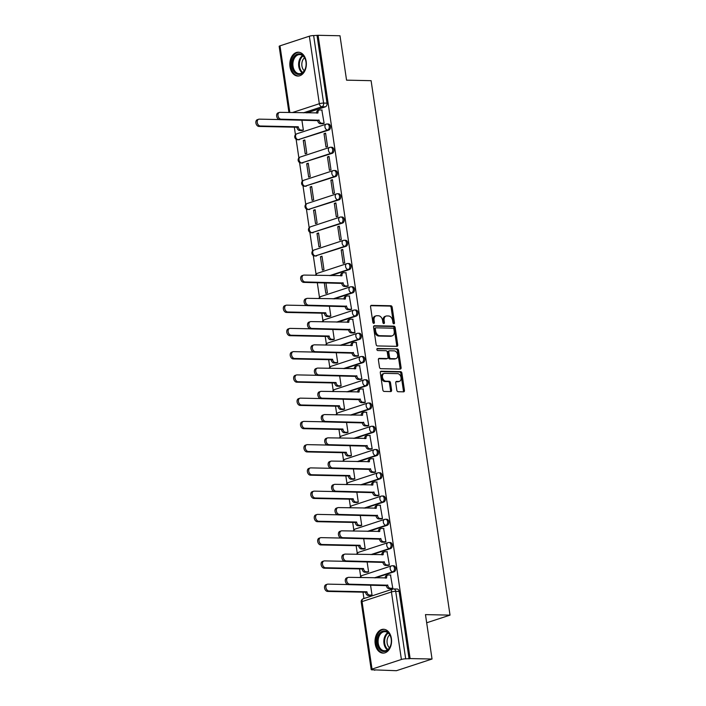 <?xml version="1.0" encoding="UTF-8"?>
<svg xmlns="http://www.w3.org/2000/svg" width="706" height="706" viewBox="0 0 706 706"><rect width="100%" height="100%" fill="white"/><g stroke="black" fill="none" stroke-linecap="round" stroke-linejoin="round"><path stroke-width="1.06" d="M393.86 323.78A1.05 0.732 71.8 0 0 394.469 322.774L392.174 307.234A1.5 1.05 71.8 0 0 390.877 305.751L371.427 305.345A1.5 1.05 71.8 0 0 371.18 305.38A1.5 1.05 71.8 0 0 370.562 306.783L372.856 322.324A1.05 0.732 71.8 0 0 374.374 322.36L374.074 320.347A4.801 3.362 71.8 0 1 376.033 315.856A4.801 3.362 71.8 0 1 376.836 315.732L378.46 315.767A4.801 3.362 71.8 0 1 382.608 320.524L382.908 322.536A1.05 0.732 71.8 0 0 384.417 322.563L384.126 320.55A4.801 3.362 71.8 0 1 386.085 316.067A4.801 3.362 71.8 0 1 386.888 315.944L388.512 315.979A4.801 3.362 71.8 0 1 392.66 320.736L392.951 322.748A1.05 0.732 71.8 0 0 393.86 323.78M393.41 323.595A1.05 0.732 71.8 0 0 393.427 323.119L391.133 307.569A1.5 1.05 71.8 0 0 389.836 306.086L370.765 305.689M373.315 323.18A1.05 0.732 71.8 0 0 373.333 322.695L373.033 320.683L374.074 320.347M383.367 323.392A1.05 0.732 71.8 0 0 383.384 322.907L383.084 320.895L384.126 320.55M306.183 61.466A11.923 8.278 -88.8 0 0 298.338 52.2A11.923 8.278 -88.8 0 0 289.99 66.77A11.923 8.278 -88.8 0 0 297.835 76.045A11.923 8.278 -88.8 0 0 306.183 61.466M391.398 638.533A11.923 8.278 -88.8 0 0 383.552 629.267A11.923 8.278 -88.8 0 0 375.204 643.846A11.923 8.278 -88.8 0 0 383.049 653.112A11.923 8.278 -88.8 0 0 391.398 638.533M396.834 390.241A1.5 1.05 71.8 0 0 398.131 391.724L403.585 391.839A1.5 1.05 71.8 0 0 403.841 391.804A1.5 1.05 71.8 0 0 404.45 390.4L401.908 373.139A1.5 1.05 71.8 0 0 400.611 371.647L381.161 371.241A1.5 1.05 71.8 0 0 380.905 371.285A1.5 1.05 71.8 0 0 380.296 372.689L382.846 389.95A1.5 1.05 71.8 0 0 384.143 391.433L390.727 391.574A1.5 1.05 71.8 0 0 390.983 391.53A1.5 1.05 71.8 0 0 391.592 390.127L390.506 382.74A1.5 1.05 71.8 0 0 389.209 381.258L385.944 381.187A4.015 2.806 71.8 0 1 382.564 377.684A4.015 2.806 71.8 0 1 384.108 373.465A4.015 2.806 71.8 0 1 384.788 373.359L397.584 373.633A4.015 2.806 71.8 0 1 400.964 377.128A4.015 2.806 71.8 0 1 399.419 381.355A4.015 2.806 71.8 0 1 398.74 381.452L396.613 381.408A1.5 1.05 71.8 0 0 396.357 381.452A1.5 1.05 71.8 0 0 395.748 382.855L396.834 390.241M318.088 35.3L339.992 35.759L346.558 80.166L371.1 80.678L450.022 615.129L425.471 614.617L432.037 659.025L410.124 658.574L318.088 35.3L313.64 35.574L323.613 103.085A3.053 2.118 91.2 0 1 321.971 106.747L303.43 112.828M396.869 346.346A1.5 1.05 71.8 0 0 397.125 346.302A1.5 1.05 71.8 0 0 397.734 344.899L395.183 327.637A1.5 1.05 71.8 0 0 393.886 326.154L374.445 325.748A1.5 1.05 71.8 0 0 374.189 325.784A1.5 1.05 71.8 0 0 373.58 327.187L376.121 344.449A1.5 1.05 71.8 0 0 377.419 345.94L396.869 346.346M398.546 350.388L401.096 367.649A1.5 1.05 71.8 0 1 400.478 369.053A1.5 1.05 71.8 0 1 400.231 369.088L380.781 368.682A1.5 1.05 71.8 0 1 379.484 367.199L378.39 359.813A1.5 1.05 71.8 0 1 379.007 358.41A1.5 1.05 71.8 0 1 379.254 358.374L387.144 358.533A1.5 1.05 71.8 0 0 387.4 358.498A1.5 1.05 71.8 0 0 388.009 357.095L387.285 352.197A1.5 1.05 71.8 0 0 385.988 350.705L377.781 350.538A1.05 0.732 71.8 0 1 377.472 348.49L397.249 348.905A1.5 1.05 71.8 0 1 398.546 350.388L397.504 350.732L400.055 367.994L401.096 367.649M432.037 659.025L396.428 670.7L374.471 669.879M294.331 127.177L295.443 134.731M296.114 139.241L298.876 157.976M299.547 162.495L302.309 181.23M302.98 185.74L305.742 204.475M306.413 208.994L309.175 227.729M309.846 232.239L312.617 250.974M313.279 255.493L316.05 274.228M317.294 282.665L319.483 297.482M321.795 313.173L322.916 320.727M325.228 336.427L326.349 343.981M328.661 359.681L329.781 367.226M332.094 382.926L333.214 390.48M335.526 406.179L336.647 413.725M338.959 429.425L340.08 436.979M342.392 452.678L343.513 460.224M345.834 475.923L346.946 483.478M349.267 499.177L350.379 506.723M352.7 522.422L353.812 529.977M356.133 545.676L357.245 553.222M359.566 568.921L360.678 576.475M362.999 592.175L363.934 598.529M410.124 658.574L405.676 658.839A3.053 0.521 171.6 0 0 401.396 659.475L372.027 669.103A3.053 0.521 171.6 0 0 371.197 669.597A3.053 0.521 171.6 0 0 372.15 669.835L375.566 669.906L374.524 670.241M317.056 35.644L327.019 103.155A3.053 2.118 91.2 0 1 325.387 106.818L306.836 112.898M288.939 112.528L279.161 46.331A3.053 0.521 -8.4 0 1 279.991 45.837L309.36 36.2A3.053 0.521 -8.4 0 1 313.64 35.574M301.789 130.531L303.368 130.125L301.886 120.099M322.554 123.726L324.125 123.321L321.83 110.012M324.019 133.672L326.004 147.086L327.558 146.574L325.581 133.16L324.019 133.672L325.66 133.708M303.262 140.476L305.239 153.89L306.801 153.379L304.815 139.964L303.262 140.476L304.895 140.512M327.452 156.917L329.437 170.331L330.99 169.819L329.014 156.405L327.452 156.917L329.093 156.953M306.695 163.721L308.672 177.135L310.234 176.632L308.248 163.218L306.695 163.721L308.328 163.757M330.885 180.171L332.87 193.585L334.423 193.073L332.447 179.659L330.885 180.171L332.526 180.206M310.128 186.975L312.105 200.389L313.667 199.877L311.681 186.463L310.128 186.975L311.761 187.011M334.317 203.416L336.303 216.83L337.856 216.318L335.88 202.904L334.317 203.416L335.959 203.452M313.561 210.229L315.538 223.634L317.1 223.131L315.114 209.717L313.561 210.229L315.194 210.256M337.75 226.67L339.736 240.084L341.289 239.572L339.312 226.158L337.75 226.67L339.392 226.705M316.994 233.474L318.971 246.888L320.533 246.376L318.547 232.962L316.994 233.474L318.627 233.51M341.183 249.915L343.169 263.329L344.722 262.817L342.745 249.412L341.183 249.915L342.825 249.95M320.427 256.728L322.404 270.142L323.966 269.63L321.98 256.216L320.427 256.728L322.06 256.755M346.584 286.468L348.155 286.071L345.861 272.763M324.275 282.815L325.837 293.387L327.399 292.875L325.916 282.85M350.017 309.722L351.588 309.325L349.293 296.008M329.261 316.526L330.832 316.129L329.349 306.095M353.45 332.967L355.021 332.57L352.726 319.262M332.694 339.78L334.265 339.374L332.782 329.349M356.883 356.221L358.454 355.824L356.159 342.507M336.127 363.025L337.697 362.628L336.215 352.594M360.316 379.466L361.887 379.069L359.592 365.761M339.56 386.279L341.13 385.873L339.648 375.848M363.749 402.72L365.32 402.323L363.025 389.015M342.992 409.524L344.563 409.127L343.081 399.093M367.182 425.965L368.753 425.568L366.458 412.26M346.425 432.778L347.996 432.372L346.514 422.347M370.615 449.219L372.186 448.822L369.891 435.514M349.858 456.023L351.429 455.626L349.947 445.592M374.048 472.473L375.618 472.067L373.324 458.759M353.291 479.277L354.862 478.871L353.379 468.846M377.481 495.718L379.051 495.321L376.757 482.013M356.724 502.522L358.295 502.125L356.812 492.091M380.913 518.972L382.493 518.566L380.19 505.258M360.157 525.776L361.728 525.379L360.245 515.345M384.346 542.217L385.926 541.82L383.623 528.512M363.59 549.021L365.161 548.624L363.678 538.59M387.779 565.471L389.359 565.065L387.056 551.757M367.023 572.275L368.594 571.878L367.111 561.844M391.212 588.716L392.792 588.319L390.489 575.011M394.054 571.807L392.836 571.781A3.053 2.136 -108.2 0 1 390.197 568.762A3.053 2.136 -108.2 0 1 391.451 565.894A3.053 2.136 -108.2 0 1 391.962 565.824A3.053 2.118 91.2 0 1 392.465 565.744L393.674 565.771A3.053 2.118 -88.8 0 1 395.722 568.506A3.053 2.118 -88.8 0 1 394.054 571.807L375.504 577.887M390.621 548.562L389.403 548.536A3.053 2.136 -108.2 0 1 386.764 545.509A3.053 2.136 -108.2 0 1 388.018 542.649A3.053 2.136 -108.2 0 1 388.529 542.57A3.053 2.118 91.2 0 1 389.032 542.499L390.241 542.526A3.053 2.118 -88.8 0 1 392.289 545.261A3.053 2.118 -88.8 0 1 390.621 548.562L372.071 554.642M387.188 525.308L385.97 525.282A3.053 2.136 -108.2 0 1 383.332 522.255A3.053 2.136 -108.2 0 1 384.585 519.395A3.053 2.136 -108.2 0 1 385.097 519.325A3.053 2.118 91.2 0 1 385.6 519.245L386.809 519.272A3.053 2.118 -88.8 0 1 388.856 522.008A3.053 2.118 -88.8 0 1 387.188 525.308L368.638 531.389M383.755 502.063L382.537 502.037A3.053 2.136 -108.2 0 1 379.899 499.01A3.053 2.136 -108.2 0 1 381.152 496.15A3.053 2.136 -108.2 0 1 381.664 496.071A3.053 2.118 91.2 0 1 382.167 496L383.376 496.027A3.053 2.118 -88.8 0 1 385.423 498.763A3.053 2.118 -88.8 0 1 383.755 502.063L365.205 508.143M380.322 478.809L379.104 478.783A3.053 2.136 -108.2 0 1 376.466 475.756A3.053 2.136 -108.2 0 1 377.719 472.896A3.053 2.136 -108.2 0 1 378.231 472.826A3.053 2.118 91.2 0 1 378.734 472.746L379.943 472.773A3.053 2.118 -88.8 0 1 381.99 475.509A3.053 2.118 -88.8 0 1 380.322 478.809L361.772 484.89M376.88 455.564L375.671 455.538A3.053 2.136 -108.2 0 1 373.033 452.511A3.053 2.136 -108.2 0 1 374.277 449.651A3.053 2.136 -108.2 0 1 374.798 449.572A3.053 2.118 91.2 0 1 375.301 449.501L376.51 449.519A3.053 2.118 -88.8 0 1 378.557 452.264A3.053 2.118 -88.8 0 1 376.88 455.564L358.339 461.645M373.448 432.31L372.238 432.284A3.053 2.136 -108.2 0 1 369.6 429.257A3.053 2.136 -108.2 0 1 370.844 426.398A3.053 2.136 -108.2 0 1 371.365 426.327A3.053 2.118 91.2 0 1 371.868 426.248L373.077 426.274A3.053 2.118 -88.8 0 1 375.124 429.01A3.053 2.118 -88.8 0 1 373.448 432.31L354.906 438.391M370.015 409.065L368.806 409.039A3.053 2.136 -108.2 0 1 366.167 406.012A3.053 2.136 -108.2 0 1 367.411 403.152A3.053 2.136 -108.2 0 1 367.923 403.073A3.053 2.118 91.2 0 1 368.435 403.002L369.644 403.02A3.053 2.118 -88.8 0 1 371.691 405.765A3.053 2.118 -88.8 0 1 370.015 409.065L351.473 415.146M366.582 385.811L365.373 385.785A3.053 2.136 -108.2 0 1 362.734 382.758A3.053 2.136 -108.2 0 1 363.978 379.899A3.053 2.136 -108.2 0 1 364.49 379.828A3.053 2.118 91.2 0 1 365.002 379.749L366.211 379.775A3.053 2.118 -88.8 0 1 368.258 382.511A3.053 2.118 -88.8 0 1 366.582 385.811L348.04 391.892M363.149 362.566L361.94 362.54A3.053 2.136 -108.2 0 1 359.301 359.513A3.053 2.136 -108.2 0 1 360.545 356.654A3.053 2.136 -108.2 0 1 361.057 356.574A3.053 2.118 91.2 0 1 361.56 356.504L362.778 356.521A3.053 2.118 -88.8 0 1 364.825 359.257A3.053 2.118 -88.8 0 1 363.149 362.566L344.607 368.647M359.716 339.312L358.507 339.286A3.053 2.136 -108.2 0 1 355.868 336.259A3.053 2.136 -108.2 0 1 357.112 333.4A3.053 2.136 -108.2 0 1 357.624 333.329A3.053 2.118 91.2 0 1 358.127 333.25L359.345 333.276A3.053 2.118 -88.8 0 1 361.393 336.012A3.053 2.118 -88.8 0 1 359.716 339.312L341.175 345.393M356.283 316.059L355.074 316.041A3.053 2.136 -108.2 0 1 352.435 313.014A3.053 2.136 -108.2 0 1 353.68 310.155A3.053 2.136 -108.2 0 1 354.191 310.075A3.053 2.118 91.2 0 1 354.694 309.996L355.912 310.022A3.053 2.118 -88.8 0 1 357.96 312.758A3.053 2.118 -88.8 0 1 356.283 316.059L337.742 322.148M352.85 292.813L351.641 292.787A3.053 2.136 -108.2 0 1 349.002 289.76A3.053 2.136 -108.2 0 1 350.247 286.901A3.053 2.136 -108.2 0 1 350.758 286.83A3.053 2.118 91.2 0 1 351.261 286.751L352.479 286.777A3.053 2.118 -88.8 0 1 354.527 289.513A3.053 2.118 -88.8 0 1 352.85 292.813L334.309 298.894M349.417 269.56L348.208 269.542A3.053 2.136 -108.2 0 1 345.569 266.515A3.053 2.136 -108.2 0 1 346.814 263.656A3.053 2.136 -108.2 0 1 347.326 263.576A3.053 2.118 91.2 0 1 347.829 263.497L349.046 263.523A3.053 2.118 -88.8 0 1 351.094 266.259A3.053 2.118 -88.8 0 1 349.417 269.56L330.867 275.64M345.984 246.315L344.775 246.288A3.053 2.136 -108.2 0 1 342.136 243.261A3.053 2.136 -108.2 0 1 343.381 240.402A3.053 2.136 -108.2 0 1 343.893 240.331A3.053 2.118 91.2 0 1 344.396 240.252L345.613 240.278A3.053 2.118 -88.8 0 1 347.661 243.014A3.053 2.118 -88.8 0 1 345.984 246.315L315.397 255.916A3.053 2.118 91.2 0 1 314.894 255.996L316.103 256.022A3.053 2.118 -88.8 0 0 316.615 255.943M342.551 223.061L341.342 223.043A3.053 2.136 -108.2 0 1 338.704 220.016A3.053 2.136 -108.2 0 1 339.948 217.157A3.053 2.136 -108.2 0 1 340.46 217.077A3.053 2.118 91.2 0 1 340.963 216.998L342.172 217.024A3.053 2.118 -88.8 0 1 344.228 219.76A3.053 2.118 -88.8 0 1 342.551 223.061L311.964 232.671A3.053 2.118 91.2 0 1 311.461 232.742L312.67 232.768A3.053 2.118 -88.8 0 0 313.182 232.698M339.118 199.816L337.909 199.789A3.053 2.136 -108.2 0 1 335.271 196.762A3.053 2.136 -108.2 0 1 336.515 193.903A3.053 2.136 -108.2 0 1 337.027 193.823A3.053 2.118 91.2 0 1 337.53 193.753L338.739 193.779A3.053 2.118 -88.8 0 1 340.795 196.515A3.053 2.118 -88.8 0 1 339.118 199.816L308.531 209.417A3.053 2.118 91.2 0 1 308.028 209.497L309.237 209.523A3.053 2.118 -88.8 0 0 309.74 209.444M335.685 176.562L334.476 176.535A3.053 2.136 -108.2 0 1 331.838 173.508A3.053 2.136 -108.2 0 1 333.082 170.649A3.053 2.136 -108.2 0 1 333.594 170.578A3.053 2.118 91.2 0 1 334.097 170.499L335.306 170.525A3.053 2.118 -88.8 0 1 337.362 173.261A3.053 2.118 -88.8 0 1 335.685 176.562L305.098 186.172A3.053 2.118 91.2 0 1 304.595 186.243L305.804 186.269A3.053 2.118 -88.8 0 0 306.307 186.199M332.252 153.317L331.043 153.29A3.053 2.136 -108.2 0 1 328.405 150.263A3.053 2.136 -108.2 0 1 329.649 147.404A3.053 2.136 -108.2 0 1 330.161 147.325A3.053 2.118 91.2 0 1 330.664 147.254L331.873 147.28A3.053 2.118 -88.8 0 1 333.929 150.016A3.053 2.118 -88.8 0 1 332.252 153.317L301.665 162.918A3.053 2.118 91.2 0 1 301.162 162.998L302.371 163.024A3.053 2.118 -88.8 0 0 302.874 162.945M328.82 130.063L327.61 130.036A3.053 2.136 -108.2 0 1 324.963 127.009A3.053 2.136 -108.2 0 1 326.216 124.15A3.053 2.136 -108.2 0 1 326.728 124.079A3.053 2.118 91.2 0 1 327.231 124L328.44 124.027A3.053 2.118 -88.8 0 1 330.496 126.762A3.053 2.118 -88.8 0 1 328.82 130.063L298.232 139.673A3.053 2.118 91.2 0 1 297.729 139.744L298.938 139.77A3.053 2.118 -88.8 0 0 299.441 139.7M450.022 615.129L426.68 622.78M370.456 595.52L372.027 595.123L370.544 585.089M409.092 658.91L399.119 591.399A3.053 2.118 -88.8 0 0 397.107 589.025L393.692 588.954A3.053 2.118 91.2 0 1 395.704 591.328L405.676 658.839M386.085 316.067L385.044 316.403A4.801 3.362 71.8 0 0 383.084 320.895M376.033 315.856L375.001 316.191A4.801 3.362 71.8 0 0 373.033 320.683M396.49 346.337A1.5 1.05 71.8 0 0 396.693 345.243L394.151 327.981A1.5 1.05 71.8 0 0 392.854 326.499L373.783 326.101M393.913 329.217A1.05 0.732 71.8 0 0 393.004 328.175L375.927 327.822A1.05 0.732 71.8 0 0 375.327 328.828L375.636 330.955A4.801 3.362 71.8 0 0 379.793 335.703L391.459 335.95A4.801 3.362 71.8 0 0 392.262 335.827A4.801 3.362 71.8 0 0 394.222 331.335L393.913 329.217M374.895 328.166A1.05 0.732 71.8 0 0 374.286 329.172L375.327 328.828M392.262 335.827L391.221 336.171A4.801 3.362 71.8 0 1 390.418 336.285L378.751 336.047A4.801 3.362 71.8 0 1 374.604 331.29L374.286 329.172M399.852 369.079A1.5 1.05 71.8 0 0 400.055 367.994M378.601 358.719L386.111 358.877A1.5 1.05 71.8 0 0 386.358 358.842A1.5 1.05 71.8 0 0 386.579 358.719M376.951 348.843L397.249 348.905M395.334 358.71A4.015 2.806 71.8 0 0 396.004 358.604A4.015 2.806 71.8 0 0 397.549 354.386A4.015 2.806 71.8 0 0 394.177 350.882L389.659 350.785A1.5 1.05 71.8 0 0 389.412 350.82A1.5 1.05 71.8 0 0 388.803 352.223L389.527 357.13A1.5 1.05 71.8 0 0 390.815 358.613L395.334 358.71L394.292 359.045A4.015 2.806 71.8 0 0 394.963 358.948L396.004 358.604M388.627 351.129A1.5 1.05 71.8 0 0 388.371 351.164A1.5 1.05 71.8 0 0 387.762 352.568L388.803 352.223M394.292 359.045L389.783 358.957A1.5 1.05 71.8 0 1 388.485 357.465L387.762 352.568M397.504 350.732A1.5 1.05 71.8 0 0 396.207 349.241M399.419 381.355L398.378 381.699A4.015 2.806 71.8 0 1 397.707 381.796L395.951 381.761M384.108 373.465L383.076 373.801A4.015 2.806 71.8 0 0 381.522 378.028A4.015 2.806 71.8 0 0 384.902 381.531L385.944 381.187M390.347 391.565A1.5 1.05 71.8 0 0 390.559 390.471L389.465 383.084A1.5 1.05 71.8 0 0 388.168 381.593L384.902 381.531M403.205 391.83A1.5 1.05 71.8 0 0 403.417 390.736L400.867 373.474A1.5 1.05 71.8 0 0 399.57 371.991L380.499 371.594M302.124 130.539L299.591 130.486A3.053 2.136 -108.2 0 1 296.944 127.459L298.294 127.018A3.053 2.136 71.8 0 0 300.941 130.036L303.359 130.089M279.188 119.561L259.279 119.146A3.512 2.462 71.8 0 0 258.687 119.235A3.512 2.462 71.8 0 0 257.328 122.932A3.512 2.462 71.8 0 0 260.285 126.003L298.267 126.789M296.917 127.23L258.934 126.445A3.512 2.462 -108.2 0 1 255.978 123.374A3.512 2.462 -108.2 0 1 257.337 119.676L258.687 119.235M322.157 110.021L319.739 109.968A3.053 2.136 71.8 0 0 319.227 110.048A3.053 2.136 71.8 0 0 317.974 112.907L280.035 112.342A3.512 2.462 71.8 0 0 279.444 112.422A3.512 2.462 71.8 0 0 278.085 116.128A3.512 2.462 71.8 0 0 281.05 119.19L319.059 120.205A3.053 2.136 71.8 0 0 321.698 123.232L320.347 123.674A3.053 2.136 -108.2 0 1 317.709 120.647L279.7 119.632A3.512 2.462 -108.2 0 1 276.743 116.569A3.512 2.462 -108.2 0 1 278.093 112.863L279.444 112.422M322.88 123.726L320.347 123.674M316.597 113.101A3.053 2.136 -108.2 0 1 317.876 110.489L319.227 110.048M324.116 123.285L321.698 123.232M319.024 119.985L317.674 120.426M301.18 54.274A10.316 7.157 91.2 0 1 305.919 61.519A10.316 7.157 91.2 0 1 305.804 67.044A10.316 7.157 91.2 0 1 296.749 73.998A10.316 7.157 91.2 0 1 292.16 61.095A10.316 7.157 91.2 0 1 301.18 54.274M305.936 61.625A9.557 6.628 -88.8 0 0 301.568 55.015A9.557 6.628 -88.8 0 0 299.715 54.6A9.557 6.628 -88.8 0 0 292.981 62.657A9.557 6.628 -88.8 0 0 297.464 73.283A9.557 6.628 -88.8 0 0 299.318 73.706A9.557 6.628 -88.8 0 0 305.83 66.938M299.212 52.288L299.265 52.297A11.852 8.225 -88.8 0 0 299.212 52.288A11.852 8.225 -88.8 0 0 290.863 62.287A11.852 8.225 -88.8 0 0 296.423 75.463A11.852 8.225 -88.8 0 0 298.717 75.983A11.852 8.225 -88.8 0 0 298.779 75.983L298.717 75.983M304.251 70.732A7.528 5.224 91.2 0 1 304.524 57.768M386.394 631.349A10.316 7.157 91.2 0 1 391.133 638.595A10.316 7.157 91.2 0 1 391.018 644.11A10.316 7.157 91.2 0 1 381.964 651.073A10.316 7.157 91.2 0 1 377.375 638.171A10.316 7.157 91.2 0 1 386.394 631.349M391.15 638.692A9.557 6.628 -88.8 0 0 386.782 632.091A9.557 6.628 -88.8 0 0 384.929 631.667A9.557 6.628 -88.8 0 0 378.195 639.724A9.557 6.628 -88.8 0 0 382.678 650.35A9.557 6.628 -88.8 0 0 384.532 650.773A9.557 6.628 -88.8 0 0 391.045 644.013M384.488 629.364A11.852 8.225 -88.8 0 0 384.426 629.364A11.852 8.225 -88.8 0 0 376.077 639.362A11.852 8.225 -88.8 0 0 381.637 652.529A11.852 8.225 -88.8 0 0 383.932 653.059A11.852 8.225 -88.8 0 0 383.993 653.059L383.932 653.059M389.465 647.808A7.528 5.224 91.2 0 1 389.738 634.835M329.587 316.535L327.055 316.482A3.053 2.136 -108.2 0 1 324.416 313.455L325.766 313.014A3.053 2.136 71.8 0 0 328.405 316.041L330.823 316.085M306.651 305.557L286.742 305.142A3.512 2.462 71.8 0 0 286.151 305.23A3.512 2.462 71.8 0 0 284.792 308.928A3.512 2.462 71.8 0 0 287.757 311.999L325.731 312.784M324.381 313.235L286.407 312.44A3.512 2.462 -108.2 0 1 283.441 309.369A3.512 2.462 -108.2 0 1 284.8 305.672L286.151 305.23M333.02 339.78L330.487 339.727A3.053 2.136 -108.2 0 1 327.849 336.7L329.199 336.259A3.053 2.136 71.8 0 0 331.838 339.286L334.256 339.339M310.093 328.802L290.175 328.387A3.512 2.462 71.8 0 0 289.584 328.475A3.512 2.462 71.8 0 0 288.224 332.182A3.512 2.462 71.8 0 0 291.19 335.244L329.164 336.038M327.813 336.48L289.839 335.685A3.512 2.462 -108.2 0 1 286.874 332.623A3.512 2.462 -108.2 0 1 288.233 328.917L289.584 328.475M336.453 363.034L333.92 362.981A3.053 2.136 -108.2 0 1 331.282 359.954L332.632 359.513A3.053 2.136 71.8 0 0 335.271 362.54L337.689 362.584M313.526 352.056L293.608 351.641A3.512 2.462 71.8 0 0 293.016 351.729A3.512 2.462 71.8 0 0 291.657 355.427A3.512 2.462 71.8 0 0 294.623 358.498L332.597 359.283M331.246 359.733L293.272 358.939A3.512 2.462 -108.2 0 1 290.307 355.868A3.512 2.462 -108.2 0 1 291.666 352.17L293.016 351.729M339.886 386.279L337.353 386.226A3.053 2.136 -108.2 0 1 334.715 383.199L336.065 382.758A3.053 2.136 71.8 0 0 338.704 385.785L341.122 385.838M316.959 375.31L297.041 374.895A3.512 2.462 71.8 0 0 296.449 374.974A3.512 2.462 71.8 0 0 295.09 378.681A3.512 2.462 71.8 0 0 298.056 381.743L336.03 382.537M334.679 382.979L296.705 382.193A3.512 2.462 -108.2 0 1 293.749 379.122A3.512 2.462 -108.2 0 1 295.099 375.415L296.449 374.974M343.319 409.533L340.786 409.48A3.053 2.136 -108.2 0 1 338.148 406.453L339.498 406.012A3.053 2.136 71.8 0 0 342.136 409.039L344.554 409.092M320.392 398.555L300.474 398.14A3.512 2.462 71.8 0 0 299.882 398.228A3.512 2.462 71.8 0 0 298.523 401.926A3.512 2.462 71.8 0 0 301.488 404.997L339.462 405.791M338.112 406.232L300.138 405.438A3.512 2.462 -108.2 0 1 297.182 402.367A3.512 2.462 -108.2 0 1 298.532 398.669L299.882 398.228M346.752 432.778L344.219 432.725A3.053 2.136 -108.2 0 1 341.58 429.707L342.931 429.257A3.053 2.136 71.8 0 0 345.569 432.284L347.987 432.337M323.825 421.809L303.907 421.394A3.512 2.462 71.8 0 0 303.315 421.473A3.512 2.462 71.8 0 0 301.956 425.18A3.512 2.462 71.8 0 0 304.921 428.242L342.895 429.036M341.545 429.477L303.571 428.692A3.512 2.462 -108.2 0 1 300.615 425.621A3.512 2.462 -108.2 0 1 301.965 421.923L303.315 421.473M350.185 456.032L347.652 455.979A3.053 2.136 -108.2 0 1 345.013 452.952L346.364 452.511A3.053 2.136 71.8 0 0 349.002 455.538L351.42 455.591M327.257 445.054L307.339 444.639A3.512 2.462 71.8 0 0 306.748 444.727A3.512 2.462 71.8 0 0 305.398 448.425A3.512 2.462 71.8 0 0 308.354 451.496L346.328 452.29M344.978 452.731L307.004 451.937A3.512 2.462 -108.2 0 1 304.048 448.866A3.512 2.462 -108.2 0 1 305.398 445.168L306.748 444.727M353.627 479.286L351.085 479.233A3.053 2.136 -108.2 0 1 348.446 476.206L349.797 475.756A3.053 2.136 71.8 0 0 352.435 478.783L354.853 478.836M330.69 468.307L310.772 467.893A3.512 2.462 71.8 0 0 310.181 467.972A3.512 2.462 71.8 0 0 308.831 471.679A3.512 2.462 71.8 0 0 311.787 474.75L349.761 475.535M348.411 475.976L310.437 475.191A3.512 2.462 -108.2 0 1 307.481 472.12A3.512 2.462 -108.2 0 1 308.831 468.422L310.181 467.972M357.06 502.531L354.518 502.478A3.053 2.136 -108.2 0 1 351.879 499.451L353.229 499.01A3.053 2.136 71.8 0 0 355.868 502.037L358.286 502.09M334.123 491.552L314.205 491.138A3.512 2.462 71.8 0 0 313.614 491.226A3.512 2.462 71.8 0 0 312.264 494.924A3.512 2.462 71.8 0 0 315.22 497.995L353.194 498.789M351.844 499.23L313.87 498.436A3.512 2.462 -108.2 0 1 310.914 495.365A3.512 2.462 -108.2 0 1 312.264 491.667L313.614 491.226M346.196 272.772L343.769 272.719A3.053 2.136 71.8 0 0 343.257 272.79A3.053 2.136 71.8 0 0 342.013 275.649L304.065 275.084A3.512 2.462 71.8 0 0 303.474 275.172A3.512 2.462 71.8 0 0 302.124 278.87A3.512 2.462 71.8 0 0 305.08 281.941L343.09 282.956A3.053 2.136 71.8 0 0 345.728 285.983L344.378 286.424A3.053 2.136 -108.2 0 1 341.739 283.397L303.73 282.382A3.512 2.462 -108.2 0 1 300.774 279.32A3.512 2.462 -108.2 0 1 302.133 275.614L303.474 275.172M346.92 286.477L344.378 286.424M340.636 275.843A3.053 2.136 -108.2 0 1 341.907 273.24L343.257 272.79M348.155 286.036L345.728 285.983M343.054 282.735L341.704 283.177M349.629 296.017L347.202 295.964A3.053 2.136 71.8 0 0 346.69 296.043A3.053 2.136 71.8 0 0 345.446 298.903L307.498 298.338A3.512 2.462 71.8 0 0 306.907 298.426A3.512 2.462 71.8 0 0 305.557 302.124A3.512 2.462 71.8 0 0 308.513 305.195L346.522 306.21A3.053 2.136 71.8 0 0 349.161 309.228L347.811 309.678A3.053 2.136 -108.2 0 1 345.172 306.651L307.163 305.636A3.512 2.462 -108.2 0 1 304.207 302.565A3.512 2.462 -108.2 0 1 305.566 298.867L306.907 298.426M350.352 309.731L347.811 309.678M344.069 299.097A3.053 2.136 -108.2 0 1 345.34 296.485L346.69 296.043M351.588 309.281L349.161 309.228M346.487 305.98L345.137 306.422M353.062 319.271L350.635 319.218A3.053 2.136 71.8 0 0 350.123 319.288A3.053 2.136 71.8 0 0 348.879 322.157L310.931 321.583A3.512 2.462 71.8 0 0 310.349 321.671A3.512 2.462 71.8 0 0 308.99 325.369A3.512 2.462 71.8 0 0 311.946 328.44L349.955 329.455A3.053 2.136 71.8 0 0 352.594 332.482L351.244 332.923A3.053 2.136 -108.2 0 1 348.605 329.896L310.596 328.881A3.512 2.462 -108.2 0 1 307.639 325.819A3.512 2.462 -108.2 0 1 308.999 322.112L310.349 321.671M353.785 332.976L351.244 332.923M347.502 322.351A3.053 2.136 -108.2 0 1 348.773 319.739L350.123 319.288M355.021 332.535L352.594 332.482M349.92 329.234L348.57 329.676M356.495 342.516L354.068 342.472A3.053 2.136 71.8 0 0 353.556 342.542A3.053 2.136 71.8 0 0 352.312 345.402L314.364 344.837A3.512 2.462 71.8 0 0 313.782 344.925A3.512 2.462 71.8 0 0 312.423 348.623A3.512 2.462 71.8 0 0 315.379 351.694L353.388 352.709A3.053 2.136 71.8 0 0 356.027 355.736L354.677 356.177A3.053 2.136 -108.2 0 1 352.038 353.15L314.029 352.135A3.512 2.462 -108.2 0 1 311.072 349.064A3.512 2.462 -108.2 0 1 312.431 345.366L313.782 344.925M357.218 356.23L354.677 356.177M350.935 345.596A3.053 2.136 -108.2 0 1 352.206 342.984L353.556 342.542M358.454 355.78L356.027 355.736M353.353 352.479L352.003 352.921M359.928 365.77L357.501 365.717A3.053 2.136 71.8 0 0 356.989 365.796A3.053 2.136 71.8 0 0 355.745 368.656L317.797 368.082A3.512 2.462 71.8 0 0 317.215 368.17A3.512 2.462 71.8 0 0 315.856 371.868A3.512 2.462 71.8 0 0 318.812 374.939L356.821 375.954A3.053 2.136 71.8 0 0 359.46 378.981L358.11 379.422A3.053 2.136 -108.2 0 1 355.471 376.395L317.462 375.38A3.512 2.462 -108.2 0 1 314.505 372.318A3.512 2.462 -108.2 0 1 315.864 368.611L317.215 368.17M360.651 379.475L358.11 379.422M354.368 368.85A3.053 2.136 -108.2 0 1 355.639 366.237L356.989 365.796M361.887 379.034L359.46 378.981M356.786 375.733L355.436 376.174M363.361 389.015L360.934 388.971A3.053 2.136 71.8 0 0 360.422 389.041A3.053 2.136 71.8 0 0 359.177 391.901L321.23 391.336A3.512 2.462 71.8 0 0 320.648 391.424A3.512 2.462 71.8 0 0 319.288 395.122A3.512 2.462 71.8 0 0 322.245 398.193L360.254 399.208A3.053 2.136 71.8 0 0 362.893 402.235L361.551 402.676A3.053 2.136 -108.2 0 1 358.904 399.649L320.895 398.634A3.512 2.462 -108.2 0 1 317.938 395.563A3.512 2.462 -108.2 0 1 319.297 391.865L320.648 391.424M364.084 402.729L361.551 402.676M357.801 392.095A3.053 2.136 -108.2 0 1 359.072 389.483L360.422 389.041M365.32 402.279L362.893 402.235M360.219 398.978L358.869 399.419M366.793 412.269L364.367 412.216A3.053 2.136 71.8 0 0 363.855 412.295A3.053 2.136 71.8 0 0 362.61 415.154L324.663 414.581A3.512 2.462 71.8 0 0 324.08 414.669A3.512 2.462 71.8 0 0 322.721 418.376A3.512 2.462 71.8 0 0 325.678 421.438L363.687 422.453A3.053 2.136 71.8 0 0 366.326 425.48L364.984 425.921A3.053 2.136 -108.2 0 1 362.337 422.894L324.328 421.879A3.512 2.462 -108.2 0 1 321.371 418.817A3.512 2.462 -108.2 0 1 322.73 415.11L324.08 414.669M367.517 425.974L364.984 425.921M361.234 415.349A3.053 2.136 -108.2 0 1 362.513 412.736L363.855 412.295M368.753 425.533L366.326 425.48M363.652 422.232L362.302 422.673M370.226 435.514L367.808 435.47A3.053 2.136 71.8 0 0 367.288 435.54A3.053 2.136 71.8 0 0 366.043 438.4L328.096 437.835A3.512 2.462 71.8 0 0 327.513 437.923A3.512 2.462 71.8 0 0 326.154 441.621A3.512 2.462 71.8 0 0 329.111 444.692L367.12 445.707A3.053 2.136 71.8 0 0 369.759 448.734L368.417 449.175A3.053 2.136 -108.2 0 1 365.77 446.148L327.76 445.133A3.512 2.462 -108.2 0 1 324.804 442.062A3.512 2.462 -108.2 0 1 326.163 438.364L327.513 437.923M370.95 449.228L368.417 449.175M364.667 438.594A3.053 2.136 -108.2 0 1 365.946 435.981L367.288 435.54M372.186 448.778L369.759 448.734M367.085 445.477L365.734 445.927M373.659 458.768L371.241 458.715A3.053 2.136 71.8 0 0 370.721 458.794A3.053 2.136 71.8 0 0 369.476 461.653L331.529 461.08A3.512 2.462 71.8 0 0 330.946 461.168A3.512 2.462 71.8 0 0 329.587 464.875A3.512 2.462 71.8 0 0 332.544 467.937L370.553 468.952A3.053 2.136 71.8 0 0 373.2 471.979L371.85 472.42A3.053 2.136 -108.2 0 1 369.203 469.393L331.193 468.378A3.512 2.462 -108.2 0 1 328.237 465.316A3.512 2.462 -108.2 0 1 329.596 461.609L330.946 461.168M374.383 472.473L371.85 472.42M368.1 461.848A3.053 2.136 -108.2 0 1 369.379 459.235L370.721 458.794M375.618 472.032L373.2 471.979M370.518 468.731L369.176 469.172M377.092 482.013L374.674 481.969A3.053 2.136 71.8 0 0 374.162 482.039A3.053 2.136 71.8 0 0 372.909 484.898L334.971 484.334A3.512 2.462 71.8 0 0 334.379 484.422A3.512 2.462 71.8 0 0 333.02 488.12A3.512 2.462 71.8 0 0 335.977 491.191L373.986 492.206A3.053 2.136 71.8 0 0 376.633 495.233L375.283 495.674A3.053 2.136 -108.2 0 1 372.636 492.647L334.626 491.632A3.512 2.462 -108.2 0 1 331.67 488.561A3.512 2.462 -108.2 0 1 333.029 484.863L334.379 484.422M377.816 495.727L375.283 495.674M371.532 485.093A3.053 2.136 -108.2 0 1 372.812 482.48L374.162 482.039M379.051 495.277L376.633 495.233M373.951 491.976L372.609 492.426M360.492 525.785L357.951 525.732A3.053 2.136 -108.2 0 1 355.312 522.705L356.662 522.263A3.053 2.136 71.8 0 0 359.301 525.282L361.719 525.335M337.556 514.806L317.638 514.392A3.512 2.462 71.8 0 0 317.047 514.48A3.512 2.462 71.8 0 0 315.697 518.178A3.512 2.462 71.8 0 0 318.653 521.249L356.627 522.034M355.277 522.475L317.303 521.69A3.512 2.462 -108.2 0 1 314.346 518.619A3.512 2.462 -108.2 0 1 315.697 514.921L317.047 514.48M380.525 505.267L378.107 505.214A3.053 2.136 71.8 0 0 377.595 505.293A3.053 2.136 71.8 0 0 376.342 508.152L338.403 507.588A3.512 2.462 71.8 0 0 337.812 507.667A3.512 2.462 71.8 0 0 336.453 511.373A3.512 2.462 71.8 0 0 339.409 514.436L377.419 515.451A3.053 2.136 71.8 0 0 380.066 518.478L378.716 518.919A3.053 2.136 -108.2 0 1 376.069 515.892L338.059 514.886A3.512 2.462 -108.2 0 1 335.103 511.815A3.512 2.462 -108.2 0 1 336.462 508.108L337.812 507.667M381.249 518.972L378.716 518.919M374.965 508.346A3.053 2.136 -108.2 0 1 376.245 505.734L377.595 505.293M382.484 518.531L380.066 518.478M377.383 515.23L376.042 515.671M363.925 549.03L361.384 548.977A3.053 2.136 -108.2 0 1 358.745 545.95L360.095 545.509A3.053 2.136 71.8 0 0 362.734 548.536L365.161 548.588M340.989 538.051L321.071 537.637A3.512 2.462 71.8 0 0 320.48 537.725A3.512 2.462 71.8 0 0 319.13 541.423A3.512 2.462 71.8 0 0 322.086 544.494L360.06 545.288M358.71 545.729L320.736 544.935A3.512 2.462 -108.2 0 1 317.779 541.873A3.512 2.462 -108.2 0 1 319.138 538.166L320.48 537.725M383.958 528.512L381.54 528.467A3.053 2.136 71.8 0 0 381.028 528.538A3.053 2.136 71.8 0 0 379.775 531.397L341.836 530.833A3.512 2.462 71.8 0 0 341.245 530.921A3.512 2.462 71.8 0 0 339.886 534.618A3.512 2.462 71.8 0 0 342.842 537.69L380.852 538.704A3.053 2.136 71.8 0 0 383.499 541.731L382.149 542.173A3.053 2.136 -108.2 0 1 379.501 539.146L341.492 538.131A3.512 2.462 -108.2 0 1 338.536 535.06A3.512 2.462 -108.2 0 1 339.895 531.362L341.245 530.921M384.682 542.226L382.149 542.173M378.398 531.592A3.053 2.136 -108.2 0 1 379.678 528.979L381.028 528.538M385.917 541.784L383.499 541.731M380.825 538.484L379.475 538.925M367.358 572.284L364.817 572.231A3.053 2.136 -108.2 0 1 362.178 569.204L363.528 568.762A3.053 2.136 71.8 0 0 366.167 571.789L368.594 571.834M344.422 561.305L324.504 560.891A3.512 2.462 71.8 0 0 323.913 560.979A3.512 2.462 71.8 0 0 322.563 564.676A3.512 2.462 71.8 0 0 325.519 567.748L363.493 568.533M362.143 568.974L324.169 568.189A3.512 2.462 -108.2 0 1 321.212 565.118A3.512 2.462 -108.2 0 1 322.571 561.42L323.913 560.979M387.391 551.765L384.973 551.713A3.053 2.136 71.8 0 0 384.461 551.792A3.053 2.136 71.8 0 0 383.208 554.651L345.269 554.086A3.512 2.462 71.8 0 0 344.678 554.166A3.512 2.462 71.8 0 0 343.319 557.872A3.512 2.462 71.8 0 0 346.275 560.935L384.285 561.95A3.053 2.136 71.8 0 0 386.932 564.976L385.582 565.418A3.053 2.136 -108.2 0 1 382.934 562.391L344.925 561.385A3.512 2.462 -108.2 0 1 341.969 558.314A3.512 2.462 -108.2 0 1 343.328 554.616L344.678 554.166M388.115 565.471L385.582 565.418M381.831 554.845A3.053 2.136 -108.2 0 1 383.111 552.233L384.461 551.792M389.35 565.029L386.932 564.976M384.258 561.729L382.908 562.17M370.791 595.529L368.25 595.476A3.053 2.136 -108.2 0 1 365.611 592.449L366.961 592.007A3.053 2.136 71.8 0 0 369.6 595.034L372.027 595.087M347.855 584.55L327.937 584.136A3.512 2.462 71.8 0 0 327.346 584.224A3.512 2.462 71.8 0 0 325.995 587.922A3.512 2.462 71.8 0 0 328.952 590.993L366.926 591.787M365.576 592.228L327.602 591.434A3.512 2.462 -108.2 0 1 324.645 588.372A3.512 2.462 -108.2 0 1 326.004 584.665L327.346 584.224M390.824 575.019L388.406 574.966A3.053 2.136 71.8 0 0 387.894 575.037A3.053 2.136 71.8 0 0 386.641 577.896L348.702 577.332A3.512 2.462 71.8 0 0 348.111 577.42A3.512 2.462 71.8 0 0 346.752 581.117A3.512 2.462 71.8 0 0 349.708 584.189L387.718 585.203A3.053 2.136 71.8 0 0 390.365 588.23L389.015 588.672A3.053 2.136 -108.2 0 1 386.367 585.645L348.358 584.63A3.512 2.462 -108.2 0 1 345.402 581.559A3.512 2.462 -108.2 0 1 346.761 577.861L348.111 577.42M391.548 588.725L389.015 588.672M385.264 578.09A3.053 2.136 -108.2 0 1 386.544 575.478L387.894 575.037M392.783 588.283L390.365 588.23M387.691 584.983L386.341 585.424M393.427 323.119L394.469 322.774M373.333 322.695L374.374 322.36M383.384 322.907L384.417 322.563M401.396 659.475L391.433 591.963L362.054 601.591L372.027 669.103M325.387 106.818L321.971 106.747A3.053 2.136 71.8 0 1 319.333 103.72L309.36 36.2M292.266 112.589L319.333 103.72A3.053 0.521 -8.4 0 1 323.613 103.085L327.019 103.155M279.991 45.837L289.839 112.545M360.784 577.587A3.053 2.136 71.8 0 1 362.072 575.531L391.451 565.894A3.053 3.053 0 0 1 392.465 565.744A3.053 2.118 91.2 0 1 394.513 568.48A3.053 2.118 91.2 0 1 392.836 571.781L374.295 577.87M357.351 554.334A3.053 2.136 71.8 0 1 358.639 552.277L388.018 542.649A3.053 3.053 0 0 1 389.032 542.499A3.053 2.118 91.2 0 1 391.08 545.235A3.053 2.118 91.2 0 1 389.403 548.536L370.862 554.616M353.918 531.088A3.053 2.136 71.8 0 1 355.206 529.032L384.585 519.395A3.053 3.053 0 0 1 385.6 519.245A3.053 2.118 91.2 0 1 387.647 521.981A3.053 2.118 91.2 0 1 385.97 525.282L367.429 531.362M350.485 507.835A3.053 2.136 71.8 0 1 351.773 505.778L381.152 496.15A3.053 3.053 0 0 1 382.167 496A3.053 2.118 91.2 0 1 384.214 498.736A3.053 2.118 91.2 0 1 382.537 502.037L363.996 508.117M347.052 484.59A3.053 2.136 71.8 0 1 348.34 482.533L377.719 472.896A3.053 3.053 0 0 1 378.734 472.746A3.053 2.118 91.2 0 1 380.781 475.482A3.053 2.118 91.2 0 1 379.104 478.783L360.563 484.863M343.619 461.336A3.053 2.136 71.8 0 1 344.907 459.279L374.277 449.651A3.053 3.053 0 0 1 375.301 449.501A3.053 2.118 91.2 0 1 377.348 452.237A3.053 2.118 91.2 0 1 375.671 455.538L357.13 461.618M340.186 438.082A3.053 2.136 71.8 0 1 341.475 436.034L370.844 426.398A3.053 3.053 0 0 1 371.868 426.248A3.053 2.118 91.2 0 1 373.915 428.983A3.053 2.118 91.2 0 1 372.238 432.284L353.697 438.364M336.753 414.837A3.053 2.136 71.8 0 1 338.042 412.781L367.411 403.152A3.053 3.053 0 0 1 368.435 403.002A3.053 2.118 91.2 0 1 370.482 405.738A3.053 2.118 91.2 0 1 368.806 409.039L350.255 415.119M333.32 391.583A3.053 2.136 71.8 0 1 334.609 389.527L363.978 379.899A3.053 3.053 0 0 1 365.002 379.749A3.053 2.118 91.2 0 1 367.049 382.484A3.053 2.118 91.2 0 1 365.373 385.785L346.822 391.865M329.887 368.338A3.053 2.136 71.8 0 1 331.176 366.282L360.545 356.654A3.053 3.053 0 0 1 361.56 356.504A3.053 2.118 91.2 0 1 363.616 359.239A3.053 2.118 91.2 0 1 361.94 362.54L343.39 368.62M326.454 345.084A3.053 2.136 71.8 0 1 327.743 343.028L357.112 333.4A3.053 3.053 0 0 1 358.127 333.25A3.053 2.118 91.2 0 1 360.184 335.985A3.053 2.118 91.2 0 1 358.507 339.286L339.957 345.366M323.021 321.839A3.053 2.136 71.8 0 1 324.31 319.783L353.68 310.155A3.053 3.053 0 0 1 354.694 309.996A3.053 2.118 91.2 0 1 356.751 312.74A3.053 2.118 91.2 0 1 355.074 316.041L336.524 322.121M319.589 298.585A3.053 2.136 71.8 0 1 320.877 296.529L350.247 286.901A3.053 3.053 0 0 1 351.261 286.751A3.053 2.118 91.2 0 1 353.318 289.486A3.053 2.118 91.2 0 1 351.641 292.787L333.091 298.867M316.156 275.34A3.053 2.136 71.8 0 1 317.444 273.284L346.814 263.656A3.053 3.053 0 0 1 347.829 263.497A3.053 2.118 91.2 0 1 349.885 266.233A3.053 2.118 91.2 0 1 348.208 269.542L329.658 275.622M314.011 250.03L343.381 240.402A3.053 3.053 0 0 1 344.396 240.252A3.053 2.118 91.2 0 1 346.452 242.988A3.053 2.118 91.2 0 1 344.775 246.288L315.397 255.916A3.053 2.136 -108.2 0 1 312.758 252.889A3.053 2.136 71.8 0 1 314.011 250.03A3.053 3.053 0 0 0 314.894 255.996M310.569 226.785L339.948 217.157A3.053 3.053 0 0 1 340.963 216.998A3.053 2.118 91.2 0 1 343.019 219.734A3.053 2.118 91.2 0 1 341.342 223.043L311.964 232.671A3.053 2.136 -108.2 0 1 309.325 229.644A3.053 2.136 71.8 0 1 310.569 226.785A3.053 3.053 0 0 0 311.461 232.742M307.136 203.531L336.515 193.903A3.053 3.053 0 0 1 337.53 193.753A3.053 2.118 91.2 0 1 339.586 196.489A3.053 2.118 91.2 0 1 337.909 199.789L308.531 209.417A3.053 2.136 -108.2 0 1 305.892 206.39A3.053 2.136 71.8 0 1 307.136 203.531A3.053 3.053 0 0 0 308.028 209.497M303.704 180.286L333.082 170.649A3.053 3.053 0 0 1 334.097 170.499A3.053 2.118 91.2 0 1 336.153 173.235A3.053 2.118 91.2 0 1 334.476 176.535L305.098 186.172A3.053 2.136 -108.2 0 1 302.459 183.145A3.053 2.136 71.8 0 1 303.704 180.286A3.053 3.053 0 0 0 304.595 186.243M300.271 157.032L329.649 147.404A3.053 3.053 0 0 1 330.664 147.254A3.053 2.118 91.2 0 1 332.711 149.99A3.053 2.118 91.2 0 1 331.043 153.29L301.665 162.918A3.053 2.136 -108.2 0 1 299.026 159.891A3.053 2.136 71.8 0 1 300.271 157.032A3.053 3.053 0 0 0 301.162 162.998M296.838 133.787L326.216 124.15A3.053 3.053 0 0 1 327.231 124A3.053 2.118 91.2 0 1 329.278 126.736A3.053 2.118 91.2 0 1 327.61 130.036L298.232 139.673A3.053 2.136 -108.2 0 1 295.593 136.646A3.053 2.136 71.8 0 1 296.838 133.787A3.053 3.053 0 0 0 297.729 139.744M399.119 591.399L395.704 591.328A3.053 0.521 -8.4 0 0 391.433 591.963A3.053 2.136 -108.2 0 1 392.677 589.104A3.053 2.136 -108.2 0 1 393.189 589.025A3.053 2.118 91.2 0 1 393.692 588.954A3.053 3.053 0 0 0 392.677 589.104L363.308 598.732A3.053 3.053 0 0 0 361.234 602.086L371.197 669.597M361.234 602.086A3.053 0.521 171.6 0 1 362.054 601.591A3.053 2.136 -108.2 0 1 363.308 598.732M370.95 305.495L371.427 305.345M389.836 306.086L390.877 305.751M391.133 307.569L392.174 307.234M373.968 325.907L374.445 325.748M392.854 326.499L393.886 326.154M394.151 327.981L395.183 327.637M396.693 345.243L397.734 344.899M374.604 331.29L375.636 330.955M378.751 336.047L379.793 335.703M390.418 336.285L391.459 335.95M378.778 358.524L379.254 358.374M386.111 358.877L387.144 358.533M388.485 357.465L389.527 357.13M389.783 358.957L390.815 358.613M396.137 381.567L396.613 381.408M397.707 381.796L398.74 381.452M388.168 381.593L389.209 381.258M389.465 383.084L390.506 382.74M390.559 390.471L391.592 390.127M380.684 371.4L381.161 371.241M399.57 371.991L400.611 371.647M400.867 373.474L401.908 373.139M403.417 390.736L404.45 390.4M296.944 127.459L298.294 127.018M299.591 130.486L300.941 130.036M258.934 126.445L260.285 126.003M317.974 112.907L317.338 113.119M319.059 120.205L317.709 120.647M281.05 119.19L279.7 119.632M302.203 72.824A9.557 6.628 91.2 0 1 298.62 64.131A9.557 6.628 91.2 0 1 302.565 55.597M303.05 55.986A9.24 6.416 -88.8 0 0 299.388 64.149A9.24 6.416 -88.8 0 0 302.715 72.453M387.417 649.891A9.557 6.628 91.2 0 1 383.835 641.198A9.557 6.628 91.2 0 1 387.779 632.664M388.265 633.061A9.24 6.416 -88.8 0 0 384.602 641.216A9.24 6.416 -88.8 0 0 387.929 649.52M324.416 313.455L325.766 313.014M327.055 316.482L328.405 316.041M286.407 312.44L287.757 311.999M327.849 336.7L329.199 336.259M330.487 339.727L331.838 339.286M289.839 335.685L291.19 335.244M331.282 359.954L332.632 359.513M333.92 362.981L335.271 362.54M293.272 358.939L294.623 358.498M334.715 383.199L336.065 382.758M337.353 386.226L338.704 385.785M296.705 382.193L298.056 381.743M338.148 406.453L339.498 406.012M340.786 409.48L342.136 409.039M300.138 405.438L301.488 404.997M341.58 429.707L342.931 429.257M344.219 432.725L345.569 432.284M303.571 428.692L304.921 428.242M345.013 452.952L346.364 452.511M347.652 455.979L349.002 455.538M307.004 451.937L308.354 451.496M348.446 476.206L349.797 475.756M351.085 479.233L352.435 478.783M310.437 475.191L311.787 474.75M351.879 499.451L353.229 499.01M354.518 502.478L355.868 502.037M313.87 498.436L315.22 497.995M342.013 275.649L341.369 275.861M343.09 282.956L341.739 283.397M305.08 281.941L303.73 282.382M345.446 298.903L344.802 299.115M346.522 306.21L345.172 306.651M308.513 305.195L307.163 305.636M348.879 322.157L348.235 322.36M349.955 329.455L348.605 329.896M311.946 328.44L310.596 328.881M352.312 345.402L351.667 345.613M353.388 352.709L352.038 353.15M315.379 351.694L314.029 352.135M355.745 368.656L355.1 368.859M356.821 375.954L355.471 376.395M318.812 374.939L317.462 375.38M359.177 391.901L358.533 392.112M360.254 399.208L358.904 399.649M322.245 398.193L320.895 398.634M362.61 415.154L361.966 415.357M363.687 422.453L362.337 422.894M325.678 421.438L324.328 421.879M366.043 438.4L365.408 438.611M367.12 445.707L365.77 446.148M329.111 444.692L327.76 445.133M369.476 461.653L368.841 461.856M370.553 468.952L369.203 469.393M332.544 467.937L331.193 468.378M372.909 484.898L372.274 485.11M373.986 492.206L372.636 492.647M335.977 491.191L334.626 491.632M355.312 522.705L356.662 522.263M357.951 525.732L359.301 525.282M317.303 521.69L318.653 521.249M376.342 508.152L375.707 508.364M377.419 515.451L376.069 515.892M339.409 514.436L338.059 514.886M358.745 545.95L360.095 545.509M361.384 548.977L362.734 548.536M320.736 544.935L322.086 544.494M379.775 531.397L379.14 531.609M380.852 538.704L379.501 539.146M342.842 537.69L341.492 538.131M362.178 569.204L363.528 568.762M364.817 572.231L366.167 571.789M324.169 568.189L325.519 567.748M383.208 554.651L382.573 554.863M384.285 561.95L382.934 562.391M346.275 560.935L344.925 561.385M365.611 592.449L366.961 592.007M368.25 595.476L369.6 595.034M327.602 591.434L328.952 590.993M386.641 577.896L386.005 578.108M387.718 585.203L386.367 585.645M349.708 584.189L348.358 584.63M317.444 273.284A3.053 3.053 0 0 0 315.458 275.322M320.877 296.529A3.053 3.053 0 0 0 318.891 298.576M324.31 319.783A3.053 3.053 0 0 0 322.324 321.821M327.743 343.028A3.053 3.053 0 0 0 325.757 345.075M331.176 366.282A3.053 3.053 0 0 0 329.19 368.32M334.609 389.527A3.053 3.053 0 0 0 332.623 391.574M338.042 412.781A3.053 3.053 0 0 0 336.056 414.819M341.475 436.034A3.053 3.053 0 0 0 339.489 438.073M344.907 459.279A3.053 3.053 0 0 0 342.922 461.318M348.34 482.533A3.053 3.053 0 0 0 346.355 484.572M351.773 505.778A3.053 3.053 0 0 0 349.788 507.817M355.206 529.032A3.053 3.053 0 0 0 353.229 531.071M358.639 552.277A3.053 3.053 0 0 0 356.662 554.316M362.072 575.531A3.053 3.053 0 0 0 360.095 577.57M374.718 328.184L375.76 327.849M386.358 358.842L387.4 358.498M388.371 351.164L389.412 350.82"/></g></svg>
